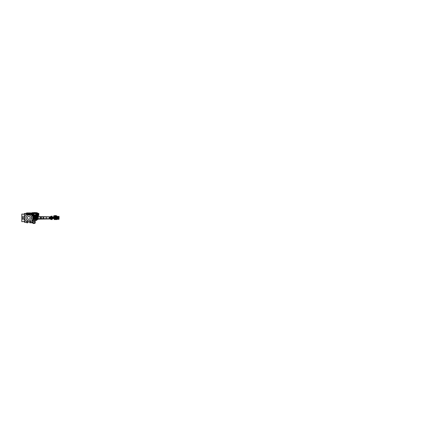 <?xml version="1.0" encoding="UTF-8"?>
<svg xmlns="http://www.w3.org/2000/svg" width="436" height="436" viewBox="0 0 436 436"><rect width="100%" height="100%" fill="white"/><g stroke="black" fill="none" stroke-linecap="round" stroke-linejoin="round"><path stroke-width="0.65" d="M36.232 216.223L32.913 216.223L36.504 216.223L36.526 216.921L32.776 216.921L37.038 216.905L32.776 216.905L36.82 216.921L36.82 217.956L32.853 217.956L36.858 217.956M37.278 218.016L37.278 217.204L36.82 217.204L37.605 217.204L37.605 216.834L36.956 216.834L37.065 216.55L32.776 216.55A0.441 0.441 0 0 1 32.88 216.267L33.223 214.665A5.472 5.472 0 0 0 32.814 214.169A5.472 5.472 0 0 1 33.223 214.665L33.223 213.804A0.371 0.371 0 0 0 32.853 213.433L31.986 213.433A5.472 5.472 0 0 1 32.487 213.836A5.472 5.472 0 0 0 31.986 213.433L30.967 213.433L30.389 213.918A0.441 0.441 0 0 1 30.34 213.956L27.234 213.956A0.441 0.441 0 0 1 27.185 213.918L26.601 213.433L25.582 213.433A5.472 5.472 0 0 0 25.086 213.836A5.472 5.472 0 0 1 25.582 213.433L24.721 213.433A0.371 0.371 0 0 0 24.351 213.804L24.351 214.665A5.472 5.472 0 0 1 24.754 214.169A5.472 5.472 0 0 0 24.351 214.665L24.351 219.875L25.01 219.57A4.142 4.142 0 0 0 27.087 221.641A4.142 4.142 0 0 1 25.01 219.57L24.351 219.875L24.351 221.068A5.472 5.472 0 0 0 24.754 221.564A5.472 5.472 0 0 1 24.351 221.068L24.351 221.935A0.371 0.371 0 0 0 24.721 222.3L26.601 222.3L27.185 221.815A0.441 0.441 0 0 1 27.234 221.777L30.34 221.777A0.441 0.441 0 0 1 30.389 221.815L30.967 222.3L31.986 222.3A5.472 5.472 0 0 0 32.487 221.897A5.472 5.472 0 0 1 31.986 222.3L32.853 222.3A0.371 0.371 0 0 0 33.223 221.935L33.223 219.875L32.558 219.57L32.88 219.472A0.441 0.441 0 0 1 32.776 219.183L32.776 216.55L37.038 216.55L37.038 216.905M32.776 216.861L36.635 216.845M32.504 216.049L36.935 216.169L36.935 216.55L32.776 216.55L36.842 216.55L32.776 216.627L36.842 216.834L32.776 216.834L37.605 216.834M34.76 214.964L34.76 215.264M34.755 214.964L34.755 215.264L34.749 214.964L33.223 214.964L34.717 214.964M50.685 216.42L51.099 216.327L51.099 219.433L50.685 219.433L50.685 216.42L51.099 216.42L50.685 216.42L50.685 219.433M51.126 216.556L51.126 219.204L51.126 216.556L51.126 219.204L50.832 219.204L50.832 216.556L51.126 216.556M51.126 216.343L51.099 219.417L51.568 219.417L51.568 216.343L51.126 216.343M37.861 218.916L37.714 219.21M43.246 217.144L43.616 217.144L43.616 218.621L43.246 218.621L43.246 217.144M40.286 217.144L40.657 217.144L40.657 218.621L40.286 218.621L40.286 217.144M50.042 217.183L50.042 218.578L50.042 217.183L50.81 216.632L50.832 219.134L50.81 216.632M50.042 217.292L50.042 218.474L49.791 217.292M49.491 218.414L49.491 217.351L49.491 218.414L49.791 218.414L49.791 217.351L49.791 218.414M50.325 218.142L50.451 218.954L50.069 218.954L50.407 217.624L50.069 217.64L49.906 218.954L50.325 219.036L50.407 218.142L49.906 217.88L50.167 217.624L50.069 218.12M50.407 217.624L50.407 218.142M50.62 219.063L50.62 216.523L50.325 217.624L50.325 216.73L50.069 217.64L50.069 216.812L49.279 216.812L49.279 218.954L49.279 216.812L38.036 216.616M50.325 218.954L50.685 219.363L50.62 216.523M49.491 217.074L49.491 218.687L49.344 216.926L46.314 216.926L46.314 218.834L46.314 216.926L41.654 216.845L41.654 218.916L41.654 216.845L37.572 216.845M36.82 217.351L36.869 218.387L32.776 218.371M34.286 218.076L32.853 218.076M36.052 218.038L32.853 218.038L36.052 218.038M36.052 217.956L32.853 217.956L36.052 217.956M36.232 215.858L32.466 215.858M32.558 216.169L32.962 216.169L32.558 216.169A4.142 4.142 0 0 0 30.487 214.092A4.142 4.142 0 0 1 32.558 216.169M27.087 214.092L27.087 214.092A4.142 4.142 0 0 0 25.01 216.169A4.142 4.142 0 0 1 27.087 214.092L27.234 214.098M24.607 216.169L25.01 216.169L24.607 216.169M30.487 221.641L30.487 221.641A4.142 4.142 0 0 0 32.558 219.57A4.142 4.142 0 0 1 30.487 221.641M23.168 219.346L23.168 216.387L22.874 216.24L22.727 219.346L23.168 219.346L22.727 219.346L22.874 216.24L23.168 216.387L23.168 219.346M21.8 214.098L24.351 214.169L24.351 221.564L21.8 221.635L21.8 214.098M25.582 222.3A5.472 5.472 0 0 1 25.086 221.897A5.472 5.472 0 0 0 25.582 222.3M34.994 221.074L33.223 221.074A5.472 5.472 0 0 1 32.814 221.564A5.472 5.472 0 0 0 33.223 221.068L33.354 221.074M32.487 221.897A0.294 0.294 0 0 1 32.814 221.564A0.294 0.294 0 0 0 32.487 221.897M24.754 221.564A0.294 0.294 0 0 1 25.086 221.897A0.294 0.294 0 0 0 24.754 221.564M25.086 213.836A0.294 0.294 0 0 1 24.754 214.169A0.294 0.294 0 0 0 25.086 213.836M32.814 214.169A0.294 0.294 0 0 1 32.487 213.836A0.294 0.294 0 0 0 32.814 214.169M27.381 220.998L27.381 221.788L27.457 221.03A3.428 3.428 0 0 1 27.381 220.998M30.117 221.03L30.193 221.788L30.193 220.998A3.428 3.428 0 0 1 30.117 221.03M30.193 214.735L30.193 213.951L30.117 214.703A3.428 3.428 0 0 1 30.193 214.735M27.457 214.703L27.457 213.951L27.087 213.951L27.479 213.951L27.381 214.735A3.428 3.428 0 0 1 27.457 214.703M27.768 213.002L28.062 213.226L27.768 213.002M29.822 221.929A4.191 4.191 0 0 0 30.858 221.51L30.858 222.807L29.822 222.807L29.822 221.929M24.138 218.828L24.678 218.828L24.678 219.57L24.678 217.046A4.191 4.191 0 0 1 32.967 217.542A4.191 4.191 0 0 1 29.681 221.962M34.286 218L33.926 216.866L32.716 216.409A4.191 4.191 0 0 1 31.686 220.894M26.716 214.223A4.191 4.191 0 0 1 30.858 214.223L30.858 212.926L26.716 212.926L26.716 214.223M26.716 221.51A4.191 4.191 0 0 0 27.751 221.929L27.751 222.807L26.716 222.807L26.716 221.51M27.893 221.962A4.191 4.191 0 0 1 25.206 220.044M24.678 219.57L24.138 219.57M35.262 219.886L34.994 219.101L35.262 219.886M32.542 219.886L32.542 219.101M33.904 219.101L33.904 219.542L35.06 219.542L35.06 220.545L36.281 220.36L36.788 219.717L36.788 219.101L33.904 219.101M35.757 219.101L36.275 219.542M32.776 217.379L37.082 217.351L37.082 219.717L36.635 220.36L33.076 220.894L33.076 216.447M34.286 218.387L36.297 218.387L36.297 217.351L37.082 217.351M36.352 218.311L36.144 218.828M32.967 218.164L34.455 218.164L34.455 219.542L32.945 219.542L32.951 218.311M36.052 218.387L36.052 217.351L36.869 217.351L32.776 217.351M36.024 217.351L35.18 217.351L35.18 218.087L36.024 218.087L36.024 217.351L36.439 217.351L36.439 218.087L36.024 218.087M36.052 217.351L34.286 217.351L34.286 215.858M34.128 217.351L35.033 217.351L35.044 216.567M33.163 219.542L33.904 219.76L33.163 219.542M34.128 217.144L35.033 217.351M36.728 217.869L36.548 218.234L36.368 217.869L36.548 217.499L36.728 217.869M36.531 217.869L36.352 218.234L36.172 217.869L36.352 217.499L36.531 217.869M28.16 222.038L28.493 221.962M29.081 221.962L29.599 221.962M32.776 218.954L36.106 218.698M31.866 218.082L31.305 218.076M32.853 218L36.052 218M36.193 218.698L36.193 218.082M32.716 219.101L32.716 219.679L32.716 219.101M37.861 213.444L38.853 213.444L37.861 213.444M37.861 213.417L38.564 213.417L37.861 213.417M32.624 213.547L32.716 212.648L31.501 212.948L32.624 213.269M35.409 213.209C36.27 213.073 36.373 212.953 35.725 212.85L31.839 213.041M31.817 212.959L31.817 213.433A0.839 0.327 90 0 1 32.215 214.131A0.839 0.327 90 0 1 31.921 215.084A0.839 0.327 90 0 0 32.215 214.131A0.839 0.327 90 0 0 31.828 213.433M32.624 213.122L36.014 213.351L36.869 213.754L38.597 213.542L36.613 213.754L38.128 213.754L38.128 214.703L36.613 214.703L38.853 214.703L38.597 215.515L38.853 214.703M36.319 213.591L36.319 213.013L36.847 212.648L38.597 213.542M32.716 212.648L33.605 212.648L33.605 213.051L36.591 213.16C36.275 212.643 35.959 212.517 35.638 212.779M34.569 212.746L33.605 212.67M36.847 212.648L35.752 212.703M35.409 213.242L35.409 213.547M37.861 213.754L38.292 213.754L37.861 213.754M37.006 216.834L37.006 215.221L37.567 215.221L31.97 215.221L36.935 215.444L36.924 215.144M32.144 215.444L36.935 215.444M37.605 217.204L37.567 215.515L38.853 215.515M37.567 215.221L37.567 215.515M33.605 212.964L34.569 212.97M35.638 213.002C35.959 212.741 36.275 212.866 36.591 213.384L36.591 213.16M36.591 213.384L33.605 213.182M35.599 212.675L35.599 212.986L34.122 212.986L35.158 212.675L35.599 212.986M35.305 213.106L35.752 213.041L35.305 213.106L35.305 212.675L35.752 212.675L35.752 213.106M34.346 213.106L34.64 213.041L34.346 212.675L34.64 213.106M34.39 217.956L34.39 217.379M35.741 215.444L34.635 215.444M33.223 215.444L33.518 215.444L33.223 215.444M36.902 214.703L36.886 215.221L36.902 214.703M37.861 214.703L38.292 214.703L37.861 214.703M33.605 212.872L35.218 212.872L35.212 212.528L35.572 212.872M35.278 212.872L35.278 212.528M34.542 212.877L34.542 212.528L34.182 212.872M34.248 212.877L34.248 212.528M34.346 212.675L35.158 212.675L35.158 213.019M36.956 216.834L36.956 217.204M37.065 216.834L32.776 216.834M38.292 213.754L38.292 213.438L37.436 213.438L38.314 213.417M37.861 214.763L38.292 214.763L37.861 214.763M37.861 214.779L38.248 214.779L37.861 214.779M37.861 215.193L38.248 215.193L37.861 215.193M35.234 215.706L33.223 215.706M33.201 215.885L35.234 215.885M33.904 215.885L36.232 215.885L33.904 215.885M36.232 215.896L32.428 215.896L36.232 215.896M33.904 216.169L32.962 216.169L33.904 216.169M33.223 215.515L33.518 215.515L33.223 215.515M32.259 215.515L33.169 215.515M35.741 215.515L34.635 215.515M33.904 214.888L33.223 214.894M33.904 214.605L33.223 214.605M26.182 213.831L26.182 213.226L27.277 213.226L27.277 213.831L26.732 213.831L26.732 213.226L26.732 213.831M26.983 213.831L26.656 213.477M54.135 218.698L53.841 218.594L54.135 218.698M54.604 217.602L56.457 217.559L54.604 217.602M54.32 217.602L56.13 217.602L54.751 217.602L55.018 218.382L55.045 218.038L54.773 218.441L52.86 218.594L52.805 218.305L52.805 218.725L52.293 218.725L52.293 217.041L52.293 218.725M51.895 216.583L51.568 216.556L51.568 219.204L51.568 216.556L51.568 219.204L51.895 219.204L51.895 216.583M52.178 216.55L51.895 216.55L51.895 219.204L52.178 216.55M52.107 219.063L52.107 216.697M54.963 218.392L54.805 218.114L55.121 218.114L54.963 218.392M54.478 217.302L56.102 217.302L52.751 217.384L52.751 218.376L52.751 217.384M54.413 217.302L56.168 217.302L54.413 217.33M51.982 217.068L52.015 218.698L51.982 217.068M51.977 217.324L52.004 218.758L51.998 217.324M54.816 218.518L55.982 218.518L54.734 218.638M52.86 218.594L54.663 218.594M53.388 217.624L53.535 218.142L53.388 217.624M54.108 218.371L54.255 217.924L54.773 218.371M52.86 217.417L52.805 217.041L52.805 217.46L56.62 217.232M52.87 217.395L52.87 218.371M52.206 216.638L52.206 219.123L52.178 216.648M55.045 218.038L54.751 217.602M52.68 218.545L52.68 217.215L52.68 218.545L52.015 218.545L52.015 217.215L52.015 218.545M52.68 218.512L52.68 217.253L52.751 218.512M54.674 218.376L54.495 217.422L54.674 218.376L52.751 218.376M54.495 217.379L54.794 217.379M52.86 217.204C53.148 217.204 53.148 217.204 52.86 217.204C53.148 217.204 53.148 217.204 52.86 217.204L54.097 217.395M54.097 217.351L56.473 217.357M53.906 217.232L56.669 217.068L53.879 217.204M54.32 217.526L56.457 217.526L54.32 217.526M54.674 217.52L54.674 218.349L54.794 217.52C55.099 217.738 54.827 218.3 54.718 218.338L55.868 218.338L54.718 218.338C54.827 218.3 55.099 217.738 54.794 217.52L54.674 217.482M52.805 217.46L52.805 218.305L52.805 217.46M52.293 218.768L52.293 216.997L52.206 218.768M54.969 218.338L55.623 218.338L54.969 218.338M54.108 217.204L56.473 217.302L54.108 217.204M54.375 217.302L56.206 217.302L54.375 217.33M51.982 218.796L51.982 216.965L51.982 218.796M55.77 218.638L54.811 218.638L55.77 218.518M55.623 218.518L54.958 218.518L55.623 218.338M54.773 218.441L54.625 217.924L54.108 218.441M54.778 217.559L56.162 217.559L54.778 217.559M58.348 216.479L58.909 216.42L58.909 219.346L58.898 216.43L58.898 219.33L58.201 219.33L58.201 216.43M58.201 219.074L58.261 216.692L58.201 219.074M58.909 216.403L58.909 219.363L59.062 216.403M58.838 218.605L59.062 217.144L59.062 218.621M58.261 216.523L58.528 219.243L58.544 216.534L58.261 216.523M58.691 217.362L58.691 218.398L58.468 217.362M58.468 217.292L58.544 218.49L58.544 217.275M57.372 216.697L57.329 217.319M57.585 217.319L57.585 218.447M57.301 217.88L57.301 218.992L57.301 217.88M57.16 217.226L57.16 217.542L57.16 217.226M57.16 217.738L57.16 216.992L57.269 217.738M57.16 218.54L57.16 218.218L57.16 218.54M57.16 218.125L57.16 218.768L57.269 218.125M57.16 217.777L57.269 218.262L57.301 217.771M57.329 217.88L57.329 218.85L57.329 217.88M57.329 218.447L57.329 216.697M57.143 218.54L57.143 218.218L57.143 218.54M57.143 217.226L57.143 217.542L57.143 217.226M57.906 219.057L57.906 216.708L57.906 217.27L57.612 216.708L57.612 219.057L57.612 218.49L57.928 219.057L57.944 216.697L57.928 219.057L58.288 219.063L58.141 216.741M58.419 218.071L58.419 218.556L58.424 218.071M58.419 218.256L58.419 217.777L58.424 218.256M58.468 218.474L58.528 217.292L58.424 218.327M58.424 218.496L58.424 218.12M58.424 217.493L58.424 217.995M58.424 217.368L58.424 217.046L58.544 217.368M58.544 218.561L58.544 218.12M58.544 217.493L58.544 217.995M58.544 217.88L58.544 218.916L58.544 217.88M58.288 217.88L58.288 218.916L58.288 217.88M57.612 218.49L57.906 219.139L57.906 216.627L57.612 216.627L57.612 219.079L57.612 217.27M50.849 218.082L50.849 217.569L50.849 218.082M51.742 218.082L51.742 217.569L51.742 218.082M50.625 217.918L50.685 217.373L50.832 217.907M50.685 216.975L50.685 217.771L50.832 216.975M50.685 217.226L50.685 217.515L50.685 217.226M50.849 218.572L50.849 216.801L50.859 218.572M50.849 218.376L50.849 218.714L50.849 218.376M50.849 217.237L50.849 217.575L50.849 217.237M50.849 217.64L50.849 217.978L50.849 217.64M50.685 218.758L50.685 218.109L50.685 218.758M52.107 218.441L52.107 217.008L52.097 218.436M50.952 218.703L50.892 216.594L50.952 218.703M50.892 218.725L50.859 216.556L50.892 218.725M51.977 217.591L51.977 218.332L51.977 217.591M51.977 217.542L51.977 217.193L51.933 217.542M51.977 218.392L51.977 218.681L51.977 218.392M52.015 217.33L52.107 218.758M50.832 218.376L50.832 218.714L50.832 218.376M50.832 218.758L50.832 218.109L50.832 218.758M51.933 218.392L51.933 218.681L51.933 218.392M50.832 217.237L50.832 217.575L50.832 217.237M50.832 217.64L50.832 217.978L50.832 217.64M51.742 217.591L51.742 218.332L51.742 217.591M52.064 216.18L52.064 219.581L51.568 219.581L51.568 216.18L52.064 216.18L52.042 219.51L52.064 216.256M52.042 218.153L51.966 216.218L52.042 218.153M51.966 218.147L51.742 216.256L51.742 219.51L51.966 218.147M31.07 216.174A2.839 2.839 0 0 0 26.182 216.736A2.839 2.839 0 0 0 29.108 220.687A2.839 2.839 0 0 0 31.07 216.174M29.959 216.997A1.461 1.461 0 0 0 27.446 217.286A1.461 1.461 0 0 0 28.95 219.313A1.461 1.461 0 0 0 29.959 216.997M35.452 217.351L35.452 216.834L35.452 217.351M35.234 216.834L35.234 217.351M32.504 213.88L32.111 213.88M33.223 214.517L33.223 213.983M33.141 214.556L33.321 214.806L33.539 214.25L33.218 213.765M33.556 213.7L33.556 214.806L33.768 214.25L33.321 213.7M32.466 214.621L32.596 214.109A0.845 0.327 90 0 1 32.275 215.095A0.845 0.327 90 0 0 32.596 214.109L32.466 214.594M29.773 213.88L30.487 213.88M27.174 214.556L26.302 214.556M27.234 214.065L26.912 214.081M25.904 214.55L26.225 214.55M27.468 213.956L27.092 213.956M26.928 214.049L27.294 214.049M26.912 214.419L26.225 214.419M26.863 214.049L27.272 214.049M32.368 213.547A0.703 0.273 90 0 0 32.242 213.624A0.703 0.273 90 0 1 32.378 214.403A0.703 0.273 90 0 1 32.111 214.953M32.297 213.673A0.703 0.273 90 0 1 32.449 213.547A0.703 0.273 90 0 0 32.297 213.673A0.73 0.283 90 0 1 32.449 213.52A0.73 0.283 90 0 0 32.28 213.662A0.703 0.273 90 0 1 32.433 213.547L36.117 213.645M36.15 212.986L36.286 213.569A0.703 0.273 90 0 1 36.499 214.332A0.703 0.273 90 0 1 36.226 214.953A0.703 0.273 90 0 1 35.954 214.25A0.703 0.273 90 0 1 36.166 213.569L36.477 214.332L36.226 214.894L36.286 213.569M36.286 213.629L36.324 214.894L36.166 213.629M36.384 213.629L36.384 213.564A0.703 0.273 90 0 1 36.597 214.327A0.703 0.273 90 0 1 36.324 214.953A0.703 0.273 90 0 1 36.052 214.25A0.703 0.273 90 0 1 36.264 213.564L36.264 213.629M36.161 214.25A0.703 0.273 90 0 1 36.433 213.547A0.703 0.273 90 0 1 36.706 214.25A0.703 0.273 90 0 1 36.433 214.953A0.703 0.273 90 0 1 36.161 214.25M35.877 214.25L36.09 213.7L36.308 214.25L36.09 214.806L35.877 214.25M37.316 214.452L38.466 214.458L37.305 214.458M36.226 213.951L38.706 213.951L37.382 213.951L38.335 213.929L37.387 213.929L37.382 214.556L38.335 214.556L37.387 214.572L38.706 214.556L36.226 214.556L36.226 213.951M38.597 214.556L37.065 214.556L38.597 214.556M36.64 213.951L36.64 214.556M38.422 214.049L37.256 214.049L38.422 214.049M37.142 214.049L38.646 214.049L37.142 214.049M37.142 214.55L38.646 214.55L37.142 214.55M37.142 214.458L38.646 214.458L37.142 214.458M37.556 214.458L38.014 214.381L37.512 214.381M38.406 214.054L37.273 214.054L38.406 214.054M38.188 214.419L37.638 214.387M38.194 214.419L37.343 214.419L38.379 214.419L37.496 214.12L38.003 214.114M38.406 214.425L37.273 214.425L38.39 214.419M37.48 214.463L38.281 214.458L37.474 214.458M37.66 214.081L38.379 214.081L37.66 214.081M37.741 214.081L38.15 214.081M38.15 214.419L37.741 214.419M38.003 214.081L37.496 214.081L38.003 214.081M37.518 214.12L38.188 214.081M38.025 214.234L37.736 214.218M38.286 214.076L37.403 214.076L38.281 214.081M38.041 214.011L37.387 214.011L38.041 214.011M37.681 214.076L38.335 214.076L37.681 214.076M37.567 213.951L38.646 213.951L37.567 213.951M37.567 214.049L38.646 214.049L37.567 214.049M37.643 214.049L38.444 214.049L37.643 214.049M37.643 214.076L38.444 214.076L37.643 214.076M38.019 214.011L37.442 214.011L38.019 214.011M37.692 213.929L38.308 213.929L37.698 213.934M38.03 214L37.42 214L38.03 214M38.019 214L37.442 214L38.019 214M38.297 214.49L37.387 214.49L38.303 214.523M37.142 214.556L38.646 214.556L37.142 214.556M37.322 214.425L38.444 214.425L37.322 214.425L37.343 214.081M37.512 214.49L38.243 214.49L37.512 214.49M37.469 213.983L38.739 214L37.458 214.005M38.254 213.94L37.458 213.945L38.264 213.956M34.313 222.943L34.313 223.39L34.52 222.943L34.166 222.943L34.166 223.39L34.286 222.943L34.831 222.943L34.286 222.943L34.286 223.39L34.815 222.943L33.234 222.943L33.779 222.943L33.736 223.39L33.736 222.943M33.708 223.472L33.436 223.248L34.417 223.248L33.436 223.248L33.436 222.943L33.425 223.39L33.082 223.352L32.716 222.338L32.716 222.943L33.425 222.943L33.387 223.472L34.199 223.472L33.708 223.472L33.436 222.943L34.417 222.943L33.403 222.943L33.403 223.39L32.787 222.97L33.403 222.943M32.973 222.943L32.973 220.18L32.973 222.943L33.518 222.943L33.49 223.39L33.245 222.943L32.569 222.943L32.569 220.18M33.316 223.39L33.518 222.943L33.518 223.39L32.989 222.943L33.49 222.943M34.068 222.943L34.024 223.39L34.024 222.943L34.166 223.39L34.558 222.943L34.204 222.943L34.204 223.39M34.449 222.943L34.439 223.39L35.136 222.97L34.449 222.943L34.439 223.39L35.174 222.97L34.466 222.943L34.466 223.39L35.125 222.943L34.439 222.943L34.449 223.39M35.125 222.943L34.733 223.39M34.64 222.943L34.64 220.18L35.234 220.18L35.147 222.338M34.956 222.943L34.962 219.886L35.234 222.943L34.831 222.943L34.831 220.18L34.815 222.943M33.877 222.943L33.926 223.39L33.877 222.943M34.52 222.943L34.346 223.39M34.994 222.943L34.379 222.943L34.379 223.39L34.722 223.352L35.016 222.943L34.4 222.943L34.379 223.39L34.7 223.352L35.011 222.338L34.651 223.39M33.458 223.39L33.245 222.943L33.599 222.943L33.387 223.445L33.283 222.943M33.283 223.39L33.016 220.18M32.569 222.938L32.569 222.376L32.569 222.938L31.79 222.938L31.79 222.376L31.768 222.916M33.163 222.943L33.163 220.18M35.011 221.074L34.853 222.943M34.787 222.943L34.64 220.18M32.656 222.943L32.656 220.18M34.068 223.39L34.21 222.97M34.4 222.943L34.4 223.39M34.101 223.39L34.199 223.052M33.703 223.39L33.779 222.943L33.736 223.39M33.452 223.352L33.637 222.943L33.599 223.39M33.425 222.943L33.403 223.39M33.103 223.352L32.809 222.943M33.256 223.352L33.016 222.943M37.245 215.858L37.638 215.858M35.507 217.248L35.507 216.567M35.474 217.248L35.474 216.567M37.714 219.537L37.06 219.581M35.452 218.087L35.452 219.684M37.67 215.662L38.128 215.635L38.128 218.916M37.006 215.635L37.638 215.635M38.205 215.706L38.128 218.845L38.205 215.706M37.245 215.144L37.245 215.635M35.752 217.956L35.752 217.395M35.501 218.087L35.501 218.916L35.501 218.087M38.025 216.005L37.67 216.005L38.025 215.858L38.025 218.698L36.684 218.545L38.025 218.545M36.439 216.567L36.439 217.248M36.417 214.85L36.417 215.471M36.324 214.953L36.439 215.471M36.275 217.248L36.275 216.567L36.275 217.248M36.684 218.698L38.025 218.698L36.684 218.698M37.67 215.858L38.025 215.858L37.67 215.858M35.234 218.164L35.234 219.591M34.853 221.074L34.64 218.311M34.569 221.074L34.787 218.311M35.174 221.074L34.466 221.074M35.125 221.074L34.64 221.074M35.234 220.469L35.234 218.311M35.147 220.469L35.147 218.311M34.787 221.074L34.787 219.886L34.787 221.074M33.016 219.63L33.016 218.311L33.016 219.63M34.466 221.521L34.755 221.521M34.853 221.472L35.136 221.183M54.822 218.752L55.754 218.752L54.822 218.638M55.29 218.67L54.544 218.67L55.29 218.67M55.29 218.638L54.647 218.638L55.29 218.638M53.65 217.024L53.65 216.583L53.59 217.024L57.23 217.024L56.871 217.024L57.002 218.888L55.067 218.888L55.067 219.33L54.255 219.33L57.432 219.33L56.62 219.33L56.871 218.741L56.2 218.741L56.871 218.741L56.871 217.439L56.871 218.022L56.348 217.896L56.544 217.613L56.871 218.022M55.846 218.741L54.478 218.888L56.62 218.741L57.356 219.166L57.002 218.888M56.958 217.063L56.958 218.698C57.35 218.153 57.35 217.608 56.958 217.063L56.958 216.774L56.958 217.063C57.35 217.608 57.35 218.153 56.958 218.698M56.958 217.88L56.958 218.229L56.958 217.88M54.195 219.183L54.178 218.888L54.195 219.183M55.067 218.888L54.178 219.183L54.178 218.888L55.067 218.888L55.067 219.33M55.846 218.888L56.62 218.888L56.62 219.33M57.23 217.024L57.465 217.172L57.465 216.583L56.429 216.73L57.612 216.43L57.241 216.43L57.612 216.583L57.356 219.166M56.62 218.044L56.2 218.044L56.62 217.956L56.62 218.741L56.724 218.044M54.255 219.183L54.266 218.888M55.29 216.763L56.615 217.024L53.966 217.024L56.844 216.583L53.737 216.583L55.29 216.763M57.612 216.708L57.443 219.063M56.429 216.73L56.429 217.024M53.65 216.583L56.566 216.583M57.018 219.51L57.432 219.166L54.195 219.33M57.23 217.172L57.002 218.927M57.465 217.172L57.465 216.73M57.612 217.319L57.296 217.319L57.301 219.063L57.301 218.447L57.612 218.447M57.301 216.697L57.579 216.697L57.612 219.057M57.121 217.629L57.301 218.125M56.767 218.065L56.773 218.065C57.002 218.273 57.002 218.273 56.773 218.065C57.002 218.273 57.002 218.273 56.773 218.065L56.767 217.537L56.767 218.065L56.288 218.065L56.773 218.065M57.1 219.063L56.14 219.063L57.1 218.997M56.953 218.997L56.288 218.997L56.953 218.997L56.953 218.229M54.206 217.204L56.62 217.068L53.96 217.144L53.966 216.817L56.615 216.817L56.615 217.144L54.206 217.204M55.443 217.324L55.105 217.324L55.443 217.324M56.01 217.226L54.424 217.226L56.01 217.226M55.443 217.226L55.105 217.226L55.443 217.226M55.029 216.093L55.601 216.093L55.029 216.093M55.029 217.15L55.601 217.15L55.029 217.15M54.658 215.913L55.181 215.913L54.658 215.913M56.282 215.913L55.356 215.913L56.282 215.913M55.977 215.913L55.694 215.913L55.977 215.891M54.391 216.093L56.369 216.093L54.391 216.103M55.503 216.093L55.127 216.093L55.503 216.093M56.015 216.093L55.634 216.093L56.015 216.093M54.865 216.093L54.484 216.093L54.865 216.093M54.925 215.913L55.819 215.913L54.925 215.913M56.01 217.357L54.424 217.357L56.01 217.357M54.01 216.817L56.827 216.817L56.827 216.376L53.753 216.376L54.01 216.817M54.189 216.376L56.615 216.196L54.189 216.376M54.217 216.196L56.576 216.142L54.217 216.196M54.189 216.142L56.615 216.103L54.189 216.142M55.503 216.065L55.127 216.065L55.503 216.065M54.925 216.065L55.819 216.065L54.925 216.065M56.015 216.065L55.634 216.065L56.015 216.065M54.865 216.065L54.484 216.065L54.843 215.913M56.282 216.065L55.356 216.065L56.282 216.065M54.658 216.065L55.181 216.065L54.658 216.065M56.844 216.321L53.737 216.398L56.844 216.321M53.95 216.321L56.626 216.321L53.95 216.321L53.966 216.043L56.615 216.305M56.288 215.733L55.813 215.64M54.069 215.776L54.854 215.776L53.786 215.994L54.74 215.994L53.786 215.994M55.835 215.994L54.064 215.994M56.506 215.776L55.835 215.951M55.585 215.553L56.887 215.951L56.898 216.398L53.677 216.398L53.693 215.951L54.991 215.553M55.585 215.629L55.901 215.7M56.789 215.994L56.511 215.994M55.481 215.76L55.034 215.629L55.541 215.629M55.628 215.646L55.628 215.689A2.202 1.259 90 0 1 55.999 215.88L55.999 215.831A2.245 1.286 -90 0 0 55.628 215.646L55.628 215.689A2.202 1.259 -90 0 1 55.999 215.88L55.999 215.831A2.245 1.286 90 0 0 55.628 215.646M55.764 215.831L54.816 215.831M55.999 215.88L56.527 215.88L55.999 215.88M55.879 215.646L56.533 216.043L54.048 216.043L54.991 215.629M57.018 219.553L54.2 219.553M38.036 218.916L37.861 219.21M50.102 217.063L50.102 218.698L50.102 217.063M50.042 218.578L50.641 219.079L50.641 216.687M49.344 216.926L49.344 218.834L49.344 216.926M36.106 218.387L36.106 220.48M55.045 217.749L55.982 217.749L55.045 217.749M58.855 218.621L58.855 217.144L58.855 218.621M58.528 216.523L58.528 219.243M26.536 214.556L26.536 214.25M26.095 214.403L26.389 214.403M32.155 213.558A0.845 0.327 90 0 1 32.504 213.504L32.101 213.536L32.504 213.504A0.845 0.327 90 0 0 32.155 213.558A0.828 0.322 90 0 1 32.482 213.526L32.117 213.553A0.823 0.322 90 0 0 32.008 213.444A0.823 0.322 90 0 1 32.117 213.553L32.482 213.526A0.828 0.322 90 0 0 32.155 213.553L31.719 213.547L32.139 213.536A0.839 0.327 90 0 0 31.899 213.433A0.839 0.327 90 0 1 32.139 213.536L32.111 213.547M32.269 213.651A0.741 0.289 90 0 1 32.569 213.596A0.741 0.289 90 0 0 32.269 213.651A0.719 0.278 90 0 1 32.547 213.618A0.719 0.278 90 0 0 32.264 213.645M32.613 214.12A0.828 0.322 90 0 1 32.297 215.079A0.828 0.322 90 0 0 32.613 214.12L32.428 214.91L32.166 214.25M31.566 215.068A0.812 0.316 90 0 1 31.278 214.561A0.834 0.322 90 0 0 31.588 215.084A0.834 0.322 90 0 1 31.294 214.572A0.812 0.316 90 0 0 31.566 215.068M31.365 214.937A0.812 0.316 90 0 1 31.239 214.534A0.812 0.316 90 0 0 31.365 214.937M31.272 214.779L31.174 214.485L31.272 214.779M31.327 214.877L31.092 214.43L31.327 214.877M30.509 214.049A0.801 0.311 90 0 1 30.978 213.569L30.613 213.575A0.801 0.311 90 0 0 30.487 213.978A0.801 0.311 90 0 1 30.613 213.575L30.978 213.569A0.801 0.311 90 0 0 30.509 214.049A0.823 0.322 90 0 1 31.005 213.553L30.585 213.564A0.823 0.322 90 0 0 30.482 213.842A0.823 0.322 90 0 1 30.585 213.564L31.005 213.553A0.823 0.322 90 0 0 30.525 214.054M29.446 213.727A0.785 0.305 90 0 1 29.833 213.585A0.785 0.305 90 0 0 29.446 213.727A0.785 0.305 90 0 1 29.544 214.327A0.785 0.305 90 0 0 29.468 213.733A0.801 0.311 90 0 1 29.861 213.564A0.801 0.311 90 0 0 29.463 213.727M29.643 213.765L29.735 214.37L29.643 213.765M29.076 213.727A0.774 0.3 90 0 1 29.452 213.585A0.801 0.311 90 0 0 29.392 213.716A0.801 0.311 90 0 1 29.457 213.575A0.774 0.3 90 0 0 29.076 213.727A0.796 0.311 90 0 1 29.479 213.569A0.796 0.311 90 0 0 29.087 213.727M29.485 213.733A0.768 0.3 90 0 1 29.561 214.327A0.768 0.3 90 0 0 29.485 213.733M31.098 213.433A0.828 0.322 90 0 1 31.397 213.765A0.828 0.322 90 0 1 31.425 214.61A0.828 0.322 90 0 0 31.397 213.765A0.828 0.322 90 0 0 31.098 213.433M31.169 213.433A0.828 0.322 90 0 1 31.381 213.553L30.961 213.558L31.381 213.553A0.828 0.322 90 0 0 31.169 213.433M31.348 214.894L31.109 214.441L31.348 214.894M31.245 214.79L31.141 214.463L31.245 214.79M31.343 214.953A0.834 0.322 90 0 1 31.207 214.512A0.834 0.322 90 0 0 31.343 214.953M31.457 213.433A0.834 0.322 90 0 1 31.806 213.891A0.834 0.322 90 0 1 31.73 214.883A0.834 0.322 90 0 0 31.806 213.891A0.834 0.322 90 0 0 31.457 213.433M31.534 213.433A0.834 0.322 90 0 1 31.763 213.542L31.343 213.553L31.763 213.542A0.834 0.322 90 0 0 31.534 213.433M38.019 213.951L38.019 214.556M37.632 214.098L38.455 214.098L37.632 214.098M37.632 214.403L38.455 214.403L37.632 214.403M37.491 214.496L38.264 214.496L37.491 214.496M37.48 214.545L38.297 214.545L37.469 214.561M32.951 222.943L32.951 220.18M32.847 222.943L32.847 220.18M35.087 222.943L35.087 222.338M35.327 214.953L35.327 215.635L35.327 214.953M35.387 214.953L35.387 215.635M35.458 214.953L35.458 215.635M37.022 214.85L37.022 215.297M36.635 214.85L36.635 215.297M36.488 214.937L36.488 215.635M37.169 214.85L37.169 215.635M37.638 216.005L37.082 216.005M34.956 221.074L34.956 218.311M34.853 219.88L34.853 218.311M34.831 221.074L34.831 218.311L34.831 221.074M32.973 219.575L32.973 218.311L32.973 219.575M32.847 219.417L32.847 218.311M55.508 215.733L55.067 215.733L55.508 215.733M55.514 215.657L55.067 215.657L55.514 215.657M36.488 214.964L36.488 215.264M49.491 217.351L49.791 217.351M49.906 218.954L38.036 219.15M36.946 218.768L37.245 218.916M37.142 218.698L49.491 218.687M33.518 215.858L33.518 217.351M33.518 217.379L33.518 217.956M33.518 218L33.518 218.371M34.286 217.379L34.286 217.956M32.902 213.122L32.902 213.433M38.853 213.754L38.853 213.444M36.869 213.754L36.869 213.444M37.67 217.204L37.67 215.515M31.675 212.986L31.675 213.433M36.869 215.221L36.869 214.703M37.436 213.754L37.409 213.417M38.248 215.193L38.259 214.763M37.48 215.193L37.463 214.763M56.457 217.559L56.647 217.232M52.68 217.215L52.015 217.215M55.982 218.518L56.13 217.602M55.868 218.338L55.868 217.379M53.088 217.204L52.293 217.041M54.674 218.349L54.958 218.518M57.301 219.063L57.612 219.079M58.288 216.697L57.906 216.708M51.742 217.569L50.849 217.564M51.742 218.191L50.849 218.191M31.79 216.049L32.727 216.049M33.561 214.953L33.561 215.885M33.561 216.093L33.561 216.512M34.242 214.953L34.242 215.885M34.242 216.093L34.242 216.512M29.773 214.621L30.275 214.621M27.087 214.517L31.218 214.517L27.087 214.517M32.433 214.953L36.226 214.953M32.929 214.806L36.09 214.806M32.929 213.7L36.09 213.7M38.706 213.951L38.706 214.556M37.551 214.419L37.551 214.081M37.491 214.501L38.264 214.501L37.496 214.517M34.199 223.472L34.417 222.943M31.768 222.398L32.569 222.376M35.779 216.49L35.779 217.259M35.965 215.444L35.965 215.144M35.91 217.351L35.91 216.567M36.488 217.351L36.488 216.567M56.348 217.896L56.2 218.741M56.544 217.613L56.871 217.439M57.301 216.774L56.958 216.774M57.301 218.992L56.958 218.992M56.288 218.065L56.288 218.997M55.601 217.15L55.601 216.093M54.98 217.15L54.98 216.093"/></g></svg>
